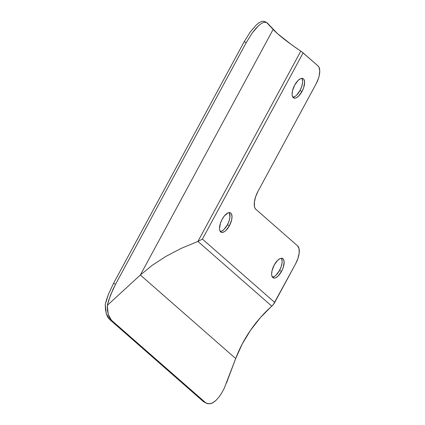 <?xml version="1.0" encoding="UTF-8"?>
<svg xmlns="http://www.w3.org/2000/svg" width="425" height="425" viewBox="0 0 425 425"><rect width="100%" height="100%" fill="white"/><g stroke="black" fill="none" stroke-linecap="round" stroke-linejoin="round"><path stroke-width="0.64" d="M302.005 91.465A10.752 4.702 -64.7 0 1 293.765 97.989A10.752 4.702 -64.7 0 1 294.706 85.069L298.143 80.389L300.555 78.678L301.654 78.359L303.434 78.869L304.05 79.672L304.608 82.227L303.668 87.624L302.005 91.465L298.568 96.146L296.156 97.856L295.056 98.17L293.271 97.665L292.262 95.726L292.103 94.308L292.496 90.828L294.706 85.069A10.752 4.702 -64.7 0 1 302.945 78.545A10.752 4.702 -64.7 0 1 302.005 91.465L300.002 90.52L302.005 91.465M292.894 97.245A10.752 4.702 115.3 0 0 300.002 90.52L301.67 86.679L302.531 82.939L302.611 81.287L302.053 78.731M229.415 225.718A10.752 4.702 -64.7 0 1 221.175 232.241A10.752 4.702 -64.7 0 1 222.116 219.327L224.336 215.969L227.959 212.93L230.037 212.681L230.844 213.122L231.46 213.929L232.018 216.484L231.62 219.959L229.415 225.718L225.972 230.398L224.751 231.423L222.466 232.427L220.681 231.917L219.672 229.978L219.512 228.56L220.447 223.162L222.116 219.327A10.752 4.702 -64.7 0 1 230.355 212.798A10.752 4.702 -64.7 0 1 229.415 225.718L227.412 224.772L229.415 225.718M220.304 231.498A10.752 4.702 115.3 0 0 227.412 224.772L229.08 220.931L229.941 217.191L229.463 212.983M281.536 271.378A10.752 4.702 -64.7 0 1 273.296 277.902A10.752 4.702 -64.7 0 1 274.237 264.982L277.674 260.302L280.086 258.591L281.185 258.273L282.965 258.783L283.581 259.585L284.139 262.14L283.199 267.538L281.536 271.378L278.099 276.059L275.687 277.769L274.587 278.083L272.802 277.578L271.793 275.639L271.633 274.215L272.027 270.741L274.237 264.982A10.752 4.702 -64.7 0 1 282.476 258.458A10.752 4.702 -64.7 0 1 281.536 271.378L279.538 270.433L281.536 271.378M272.425 277.158A10.752 4.702 115.3 0 0 279.538 270.433L281.201 266.592L282.062 262.852L282.142 261.2L281.584 258.644M226.504 382.952L235.7 358.546L242.229 344.006L250.522 330.267L260.435 317.571L273.418 304.422L295.572 263.888L274.72 302.446L202.417 239.105L197.912 241.432L300.799 51.138L197.912 241.432L181.363 248.306L166.079 256.291L152.325 265.253L140.351 275.017L273.147 29.41A120.408 13.419 -151.6 0 0 300.799 51.138A12.288 1.371 -151.6 0 1 303.115 52.87L202.417 239.105L197.912 241.432L271.788 306.149A120.408 107.456 -48.8 0 0 235.7 358.546L140.351 275.017L152.325 265.253L166.079 256.291L181.363 248.306L197.912 241.432L271.788 306.149A12.288 10.965 -48.8 0 0 274.72 302.446L202.417 239.105L303.115 52.87L318.086 65.981A15.358 6.715 -64.7 0 1 316.041 83.975L257.964 191.377L316.041 83.975L318.421 78.487L319.191 75.746L319.759 70.778L318.962 67.129L318.086 65.981L302.127 52.078L291.486 44.646L277.53 33.681L267.442 23.125L265.859 22.206L263.776 22.35L261.279 23.556L258.458 25.782L255.425 28.932L252.296 32.895L246.234 42.606L115.568 284.267L112.864 289.643L108.63 300.422L107.265 305.41L108.306 314.574L111.478 320.248L109.65 317.916L108.306 314.574L107.504 310.351L107.265 305.41L140.351 275.017L235.7 358.546L224.198 388.36L221.584 393.205L218.758 397.311L215.826 400.509L212.904 402.682L210.104 403.75L207.538 403.665L205.296 402.433L111.478 320.248L109.453 319.292L111.478 320.248L205.296 402.433L203.272 401.482L109.453 319.292L106.287 313.618L105.241 304.454L106.611 299.471L108.502 294.148L105.241 304.454L105.48 309.395L106.287 313.618L107.626 316.96L109.453 319.292L204.701 402.417M297.617 245.894L255.919 209.366L255.042 208.218L254.474 206.598L254.357 202.204L255.584 196.86L257.964 191.377A15.358 6.715 -64.7 0 0 255.919 209.366L297.617 245.894A15.358 6.715 -64.7 0 1 295.572 263.888L297.952 258.4L299.173 253.056L299.057 248.662L297.617 245.894M293.059 97.229L295.343 96.231L296.565 95.2L300.002 90.52A10.752 4.702 115.3 0 0 301.819 78.343M220.469 231.482L221.568 231.168L223.975 229.458L227.412 224.772A10.752 4.702 115.3 0 0 229.224 212.601M272.59 277.142L274.874 276.144L276.096 275.113L279.538 270.433A10.752 4.702 115.3 0 0 281.35 258.257M266.502 22.419L263.776 22.35L261.279 23.556L258.458 25.782L252.296 32.895L246.234 42.606L244.21 41.655L250.277 31.939L244.21 41.655L113.549 283.31L108.502 294.148L113.549 283.31L115.568 284.267L246.234 42.606L244.21 41.655L113.549 283.31L115.568 284.267L110.521 295.099L107.265 305.41L140.351 275.017L273.147 29.41L266.502 22.419L263.835 21.25L261.757 21.393L263.835 21.25M250.277 31.939L256.44 24.825L259.255 22.605L261.757 21.393L259.255 22.605L256.44 24.825L250.277 31.939M203.272 401.482L206.672 403.346L203.272 401.482M215.826 400.509C213.754 402.374 211.847 403.458 210.104 403.75L206.672 403.346"/></g></svg>
